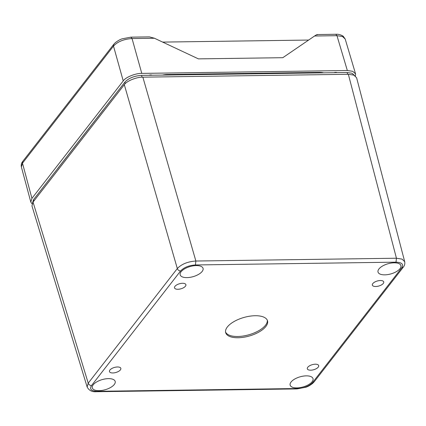 <?xml version="1.0" encoding="UTF-8"?>
<svg xmlns="http://www.w3.org/2000/svg" width="426" height="426" viewBox="0 0 426 426"><rect width="100%" height="100%" fill="white"/><g stroke="black" fill="none" stroke-linecap="round" stroke-linejoin="round"><path stroke-width="0.64" d="M267.299 320.208A21.742 9.654 -15.8 0 1 248.875 334.777A21.742 9.654 -15.8 0 1 225.551 332.019M227.33 327.008A21.742 9.654 164.2 0 0 225.679 332.658A21.742 9.654 164.2 0 0 249.231 336.029A21.742 9.654 164.2 0 0 267.523 320.821A21.742 9.654 164.2 0 0 249.679 316.204A21.742 9.654 164.2 0 0 227.33 327.008M120.393 369.89A5.911 2.625 -15.8 0 1 114.301 372.835A5.911 2.625 -15.8 0 1 109.461 371.557A5.911 2.625 -15.8 0 1 114.44 367.441A5.911 2.625 -15.8 0 1 120.84 368.341A5.911 2.625 -15.8 0 1 120.393 369.89M383.288 283.439A5.911 2.625 -15.8 0 1 377.191 286.378A5.911 2.625 -15.8 0 1 372.356 285.106A5.911 2.625 -15.8 0 1 377.335 280.99A5.911 2.625 -15.8 0 1 383.73 281.884A5.911 2.625 -15.8 0 1 383.288 283.439M318.238 367.127A5.911 2.625 -15.8 0 1 312.141 370.066A5.911 2.625 -15.8 0 1 307.306 368.794A5.911 2.625 -15.8 0 1 312.285 364.672A5.911 2.625 -15.8 0 1 318.68 365.572A5.911 2.625 -15.8 0 1 318.238 367.127M185.448 286.203A5.911 2.625 -15.8 0 1 179.351 289.147A5.911 2.625 -15.8 0 1 174.516 287.87A5.911 2.625 -15.8 0 1 179.49 283.753A5.911 2.625 -15.8 0 1 185.89 284.653A5.911 2.625 -15.8 0 1 185.448 286.203M202.153 271.447A11.885 5.277 -15.8 0 1 189.9 277.363A11.885 5.277 -15.8 0 1 180.171 274.802A11.885 5.277 -15.8 0 1 190.182 266.522A11.885 5.277 -15.8 0 1 203.048 268.327A11.885 5.277 -15.8 0 1 202.153 271.447M114.274 384.502A11.885 5.277 -15.8 0 1 102.022 390.413A11.885 5.277 -15.8 0 1 92.298 387.852A11.885 5.277 -15.8 0 1 102.304 379.571A11.885 5.277 -15.8 0 1 115.169 381.377A11.885 5.277 -15.8 0 1 114.274 384.502M312.12 381.733A11.885 5.277 -15.8 0 1 299.867 387.649A11.885 5.277 -15.8 0 1 290.138 385.083A11.885 5.277 -15.8 0 1 300.149 376.802A11.885 5.277 -15.8 0 1 313.014 378.613A11.885 5.277 -15.8 0 1 312.12 381.733M399.998 268.684A11.885 5.277 -15.8 0 1 387.74 274.594A11.885 5.277 -15.8 0 1 378.016 272.033A11.885 5.277 -15.8 0 1 388.022 263.753A11.885 5.277 -15.8 0 1 400.887 265.563A11.885 5.277 -15.8 0 1 399.998 268.684M91.494 385.589C89.327 389.151 91.233 391.057 97.208 391.318L297.779 388.517C304.292 388.081 309.239 386.073 312.62 382.5L401.707 267.89C403.875 264.328 401.974 262.421 395.999 262.16L195.422 264.961C188.91 265.398 183.963 267.406 180.581 270.979L91.494 385.589C89.907 385.466 88.821 384.657 88.225 383.16L87.149 386.989C89.002 390.525 92.128 392.101 96.537 391.712L97.208 391.318M195.422 264.961L195.869 261.026C187.738 261.591 181.556 264.099 177.317 268.55L88.225 383.16L33.036 202.1L31.955 205.923L87.144 386.994M401.707 267.89L403.289 267.166C404.599 265.638 405.067 263.816 404.695 261.686L402.053 259.115L396.441 258.225L195.869 261.026L142.859 77.165C136.762 76.925 126.559 81.057 124.312 84.683L33.036 202.1M404.7 261.686L356.605 77.74L353.804 75.098L348.346 74.289L142.859 77.165M32.536 202.829L33.569 199.602L124.871 82.149C128.679 78.128 134.243 75.871 141.565 75.381L347.115 72.505L352.02 73.251L354.491 75.413M333.979 72.686A2.897 1.289 -15.8 0 1 337.019 72.644M148.983 75.274A2.897 1.289 -15.8 0 1 152.023 75.232M57.425 168.914A14.495 6.438 -15.8 0 1 57.893 168.238L101.979 111.527A14.537 6.454 -15.8 0 1 103.135 110.105M162.391 75.088A14.495 6.438 -15.8 0 1 167.62 74.486L319.212 72.367A14.495 6.438 -15.8 0 1 323.611 72.835M355.433 76.02L355.566 73.879L352.728 71.307L347.334 70.519L141.783 73.394C135.681 73.155 125.478 77.292 123.231 80.913L31.929 198.372L30.821 202.1L32.046 203.852M355.566 73.879L345.193 39.022L342.509 36.524L336.971 35.688L314.574 36.002L282.811 57.691L198.415 58.873L154.446 38.244L149.457 36.886L130.809 37.153M154.446 38.244L132.049 38.553C123.902 39.086 117.72 41.594 113.497 46.077L22.477 163.174L21.369 166.912C20.965 164.857 21.428 163.009 22.77 161.369L22.477 163.174L31.929 198.372M314.574 36.002C316.736 34.57 317.594 34.213 317.141 34.932M308.637 40.055L162.663 42.099M180.581 270.979C179 270.856 177.908 270.047 177.317 268.55L124.312 84.683M395.999 262.16L396.441 258.225L348.346 74.289M403.289 267.166L314.212 381.771L312.62 382.5M297.779 388.517L297.114 388.911L305.82 387.234C307.774 386.648 310.037 385.381 312.615 383.421L314.207 381.765M33.931 200.955L33.569 199.602M125.265 83.624L124.871 82.149M142.092 77.186L141.565 75.381M347.637 74.3L347.115 72.505M166.859 75.024L166.667 74.518M318.451 72.905L318.249 72.383M123.231 80.913L113.497 46.077L113.774 44.293L115.371 42.632C117.954 40.678 120.217 39.41 122.171 38.819L130.878 37.153L132.049 38.553L141.783 73.394M347.334 70.519L336.971 35.688L335.8 34.282L317.21 34.543M297.114 388.917L96.537 391.718M30.821 202.1L21.364 166.891M335.8 34.288C338.255 34.075 340.72 34.714 343.196 36.21L345.188 39.022M113.785 44.283L22.759 161.379"/></g></svg>
